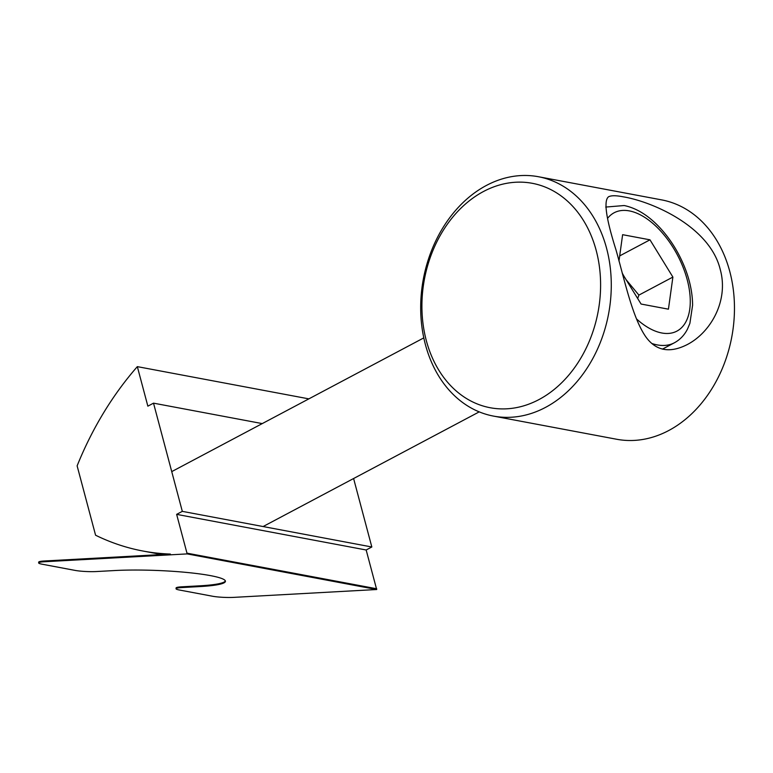 <?xml version="1.0" encoding="UTF-8"?>
<svg xmlns="http://www.w3.org/2000/svg" width="773" height="773" viewBox="0 0 773 773"><rect width="100%" height="100%" fill="white"/><g stroke="black" fill="none" stroke-linecap="round" stroke-linejoin="round"><path stroke-width="1.16" d="M618.98 261.032L622.623 234.683L649.977 239.823L672.887 277.072L668.432 309.181L641.078 304.04L622.371 273.613M619.685 255.902L649.977 239.823M672.887 277.072L638.904 295.102L626.12 279.71M623.782 275.903L622.217 273.053M637.677 298.513L638.904 295.102M176.051 588.736A15.218 1.797 -177.7 0 0 179.355 590.002L212.527 596.234A15.218 1.797 -177.7 0 0 233.9 597.365L376.673 589.519L187.163 553.903L44.38 561.739A15.218 1.797 -177.7 0 0 38.65 562.918A15.218 1.797 -177.7 0 0 41.964 564.174L75.126 570.406A15.218 1.797 -177.7 0 0 96.499 571.537L114.346 570.561A68.497 8.097 2.3 0 1 186.853 572.455A68.497 8.097 2.3 0 1 225.436 581.306A68.497 8.097 2.3 0 1 199.627 586.581L181.781 587.567A15.218 1.797 -177.7 0 0 176.051 588.736L176.08 587.982A15.218 1.797 2.3 0 1 181.81 586.813L199.656 585.828A68.497 8.097 -177.7 0 0 225.378 580.919M38.65 562.918L38.679 562.164A15.218 1.797 2.3 0 1 44.419 560.985L170.379 554.067A304.446 235.591 100.6 0 1 142.976 551.033A304.446 235.591 100.6 0 1 95.581 535.216L77.126 465.848A304.446 235.591 100.6 0 1 137.333 366.634L147.856 406.163L153.518 403.158L182.312 511.359L176.64 514.364L186.969 553.159L376.702 588.765L376.673 589.519M187.163 553.903L187.192 553.149M376.461 588.717L366.16 549.99L176.64 514.364M366.16 549.99L371.823 546.984L353.599 478.516M262.25 423.594L153.518 403.158M308.852 398.868L137.333 366.634M182.312 511.359L371.823 546.984M538.472 176.737L661.649 199.888A121.776 94.238 100.6 0 1 729.78 271.487A121.776 94.238 100.6 0 1 709.083 393.071A121.776 94.238 100.6 0 1 616.661 439.257L493.483 416.096A121.776 94.238 -79.4 0 0 585.905 369.919A121.776 94.238 -79.4 0 0 606.592 248.336A121.776 94.238 -79.4 0 0 538.472 176.737A121.776 94.238 -79.4 0 0 423.362 279.014A121.776 94.238 -79.4 0 0 493.483 416.096M616.071 250.123C605.974 218.305 603.481 200.516 608.583 196.757C611.24 195.405 616.071 195.414 623.077 196.786C652.277 201.589 710.02 226.576 720.301 269.709C728.871 300.852 710.571 332.651 687.062 344.671C669.843 353.367 656.2 350.903 646.122 337.26C632.681 318.379 624.913 281.488 616.071 250.123M596.196 250.452A114.162 88.344 100.6 0 1 492.739 408.163A114.162 88.344 100.6 0 1 444.784 227.967A114.162 88.344 100.6 0 1 596.196 250.452M607.8 218.054A66.98 36.089 -117.9 0 1 629.29 210.894A66.98 36.089 -117.9 0 1 690.115 296.745A66.98 36.089 -117.9 0 1 636.508 318.911M651.794 343.473A76.112 41.017 62.1 0 0 674.404 342.777C680.008 339.734 684.356 335.202 687.448 329.172L689.883 323.365L692.608 305.171C692.444 288.928 687.922 272.202 679.032 255.003C673.612 244.674 667.176 235.523 659.727 227.542C648.392 215.454 636.537 208.111 624.178 205.531L605.723 207.067M44.38 561.739L44.419 560.985M199.627 586.581L199.656 585.828M181.781 587.567L181.81 586.813M423.778 337.898L171.732 471.617M479.212 411.874L263.091 526.548M674.404 342.777L662.461 349.116M142.976 551.033L161.663 554.55"/></g></svg>

